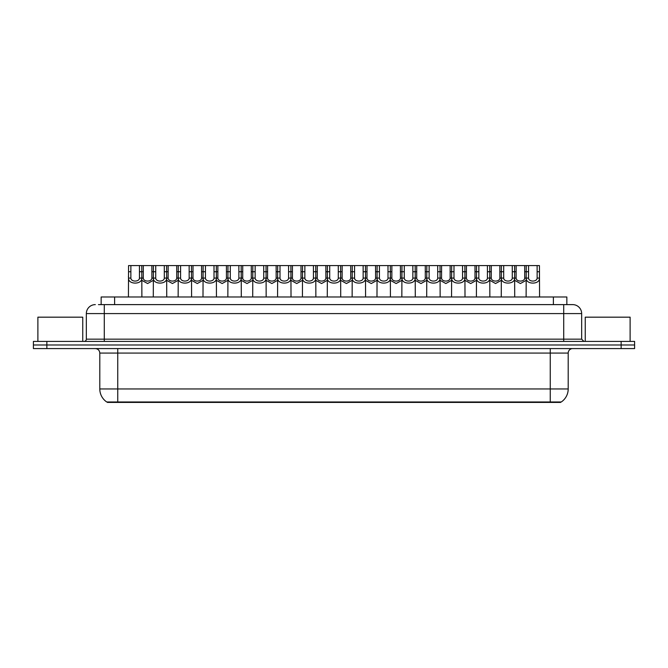 <?xml version="1.0" encoding="UTF-8"?>
<svg xmlns="http://www.w3.org/2000/svg" width="668" height="668" viewBox="0 0 668 668"><rect width="100%" height="100%" fill="white"/><g stroke="black" fill="none" stroke-linecap="round" stroke-linejoin="round"><path stroke-width="1" d="M101.152 304.616L101.152 296.984L566.848 296.984L566.848 304.616M560.569 401.969L560.569 402.42L107.431 402.42L107.431 401.969M548.461 402.42L548.461 401.969L550.257 401.969L550.257 388.96L568.201 388.96A15.706 15.706 0 0 1 561.287 401.969L117.743 401.969L119.539 401.969L119.539 402.42M568.201 388.96L568.201 353.071A4.484 4.484 0 0 1 572.685 348.579M99.799 388.96L117.743 388.96L117.743 401.969L106.713 401.969A15.706 15.706 0 0 1 99.799 388.96L99.799 353.071C99.532 350.341 98.037 348.846 95.315 348.579M634.6 348.579L634.6 344.989L33.4 344.989L33.4 348.579L46.86 348.579L46.86 344.989L33.4 344.989L33.4 341.406L46.86 341.406L46.86 344.989L634.6 344.989L634.6 348.579L46.86 348.579M98.664 304.616L572.685 304.616A8.976 8.976 0 0 1 581.661 313.584L581.661 339.16L583.899 341.406M98.455 304.616L104.291 304.616L104.291 313.584L86.339 313.584L86.339 339.16A2.246 2.246 0 0 1 84.101 341.406M95.315 304.616A8.976 8.976 0 0 0 86.339 313.584M634.6 341.406L634.6 344.989L634.6 341.406L46.86 341.406M581.661 313.584L563.708 313.584L563.708 304.616L572.685 304.616M130.878 265.58L130.853 278.08C131.012 282.063 139.295 282.063 139.453 278.08L139.437 265.58L128.565 265.58L128.423 296.984M139.437 265.58L141.75 265.58L141.883 296.984M141.883 276.46L141.758 278.08C142.301 284.76 128.014 284.76 128.548 278.08L128.423 276.46M143.303 271.734L143.286 278.08C143.436 282.063 151.728 282.063 151.887 278.08L151.861 265.58L143.303 265.58L143.303 271.734L139.437 271.734M153.281 280.376L147.586 283.524L141.883 280.376M151.861 265.58L153.415 265.58L153.281 296.984M141.75 265.58L143.303 265.58M155.727 265.58L155.711 278.08C155.869 282.063 164.153 282.063 164.311 278.08L164.295 265.58L153.415 265.58M164.295 265.58L166.608 265.58L166.741 296.984M166.741 276.46L166.616 278.08C167.159 284.76 152.863 284.76 153.406 278.08L153.281 276.46M180.585 265.58L180.569 278.08C180.727 282.063 189.011 282.063 189.169 278.08L189.144 265.58L178.272 265.58L178.139 296.984M189.144 265.58L191.457 265.58L191.599 296.984M191.599 276.46L191.474 278.08C192.008 284.76 177.721 284.76 178.256 278.08L178.139 276.46M205.443 265.58L205.427 278.08C205.577 282.063 213.869 282.063 214.019 278.08L214.002 265.58L203.13 265.58L202.988 296.984M214.002 265.58L216.315 265.58L216.449 296.984M216.449 276.46L216.332 278.08C216.866 284.76 202.579 284.76 203.114 278.08L202.988 276.46M230.301 265.58L230.276 278.08C230.435 282.063 238.718 282.063 238.877 278.08L238.86 265.58L227.98 265.58L227.846 296.984M238.86 265.58L241.173 265.58L241.307 296.984M241.307 276.46L241.181 278.08C241.724 284.76 227.437 284.76 227.972 278.08L227.846 276.46M168.161 271.734L168.136 278.08C168.294 282.063 176.586 282.063 176.736 278.08L176.719 265.58L168.161 265.58L168.161 271.734L164.295 271.734M178.139 280.376L172.436 283.524L166.741 280.376M176.719 265.58L178.272 265.58M166.608 265.58L168.161 265.58M193.01 271.734L192.994 278.08C193.152 282.063 201.435 282.063 201.594 278.08L201.577 265.58L193.01 265.58L193.01 271.734L189.144 271.734M202.988 280.376L197.294 283.524L191.599 280.376M201.577 265.58L203.13 265.58M191.457 265.58L193.01 265.58M217.868 271.734L217.851 278.08C218.01 282.063 226.293 282.063 226.452 278.08L226.427 265.58L217.868 265.58L217.868 271.734L214.002 271.734M227.846 280.376L222.152 283.524L216.449 280.376M226.427 265.58L227.98 265.58M216.315 265.58L217.868 265.58M82.748 341.406L82.748 317.175L37.884 317.175L37.884 341.406M630.116 341.406L630.116 317.175L585.251 317.175L585.251 341.406M255.151 265.58L255.134 278.08C255.293 282.063 263.576 282.063 263.735 278.08L263.71 265.58L252.838 265.58L252.704 296.984M263.71 265.58L266.031 265.58L266.165 296.984M266.165 276.46L266.039 278.08C266.574 284.76 252.287 284.76 252.83 278.08L252.704 276.46M280.009 265.58L279.992 278.08C280.142 282.063 288.434 282.063 288.584 278.08L288.568 265.58L277.696 265.58L277.562 296.984M288.568 265.58L290.881 265.58L291.023 296.984M291.023 276.46L290.897 278.08C291.432 284.76 277.145 284.76 277.679 278.08L277.562 276.46M304.867 265.58L304.842 278.08C305 282.063 313.284 282.063 313.442 278.08L313.426 265.58L302.554 265.58L302.412 296.984M313.426 265.58L315.739 265.58L315.872 296.984M315.872 276.46L315.747 278.08C316.29 284.76 302.003 284.76 302.537 278.08L302.412 276.46M242.726 271.734L242.709 278.08C242.86 282.063 251.151 282.063 251.302 278.08L251.285 265.58L242.726 265.58L242.726 271.734L238.86 271.734M252.704 280.376L247.001 283.524L241.307 280.376M251.285 265.58L252.838 265.58M241.173 265.58L242.726 265.58M267.584 271.734L267.559 278.08C267.718 282.063 276.001 282.063 276.16 278.08L276.143 265.58L267.584 265.58L267.584 271.734L263.71 271.734M277.562 280.376L271.859 283.524L266.165 280.376M276.143 265.58L277.696 265.58M266.031 265.58L267.584 265.58M292.434 271.734L292.417 278.08C292.576 282.063 300.859 282.063 301.017 278.08L300.992 265.58L292.434 265.58L292.434 271.734L288.568 271.734M302.412 280.376L296.717 283.524L291.023 280.376M300.992 265.58L302.554 265.58M290.881 265.58L292.434 265.58M329.716 265.58L329.7 278.08C329.858 282.063 338.142 282.063 338.3 278.08L338.284 265.58L327.404 265.58L327.27 296.984M338.284 265.58L340.596 265.58L340.73 296.984M340.73 276.46L340.605 278.08C341.148 284.76 326.852 284.76 327.395 278.08L327.27 276.46M354.574 265.58L354.558 278.08C354.716 282.063 363 282.063 363.158 278.08L363.133 265.58L352.261 265.58L352.128 296.984M363.133 265.58L365.446 265.58L365.588 296.984M365.588 276.46L365.463 278.08C365.997 284.76 351.71 284.76 352.253 278.08L352.128 276.46M379.432 265.58L379.416 278.08C379.566 282.063 387.857 282.063 388.008 278.08L387.991 265.58L377.119 265.58L376.977 296.984M387.991 265.58L390.304 265.58L390.438 296.984M390.438 276.46L390.321 278.08C390.855 284.76 376.568 284.76 377.103 278.08L376.977 276.46M404.29 265.58L404.265 278.08C404.424 282.063 412.707 282.063 412.866 278.08L412.849 265.58L401.969 265.58L401.835 296.984M412.849 265.58L415.162 265.58L415.296 296.984M415.296 276.46L415.17 278.08C415.713 284.76 401.426 284.76 401.961 278.08L401.835 276.46M429.14 265.58L429.123 278.08C429.282 282.063 437.565 282.063 437.724 278.08L437.699 265.58L426.827 265.58L426.693 296.984M437.699 265.58L440.02 265.58L440.154 296.984M440.154 276.46L440.028 278.08C440.563 284.76 426.276 284.76 426.819 278.08L426.693 276.46M317.292 271.734L317.275 278.08C317.425 282.063 325.717 282.063 325.875 278.08L325.85 265.58L317.292 265.58L317.292 271.734L313.426 271.734M327.27 280.376L321.575 283.524L315.872 280.376M325.85 265.58L327.404 265.58M315.739 265.58L317.292 265.58M342.15 271.734L342.125 278.08C342.283 282.063 350.575 282.063 350.725 278.08L350.708 265.58L342.15 265.58L342.15 271.734L338.284 271.734M352.128 280.376L346.425 283.524L340.73 280.376M350.708 265.58L352.261 265.58M340.596 265.58L342.15 265.58M367.008 271.734L366.982 278.08C367.141 282.063 375.424 282.063 375.583 278.08L375.566 265.58L367.008 265.58L367.008 271.734L363.133 271.734M376.977 280.376L371.283 283.524L365.588 280.376M375.566 265.58L377.119 265.58M365.446 265.58L367.008 265.58M391.857 271.734L391.84 278.08C391.999 282.063 400.282 282.063 400.441 278.08L400.416 265.58L391.857 265.58L391.857 271.734L387.991 271.734M401.835 280.376L396.141 283.524L390.438 280.376M400.416 265.58L401.969 265.58M390.304 265.58L391.857 265.58M416.715 271.734L416.698 278.08C416.849 282.063 425.14 282.063 425.291 278.08L425.274 265.58L416.715 265.58L416.715 271.734L412.849 271.734M426.693 280.376L420.999 283.524L415.296 280.376M425.274 265.58L426.827 265.58M415.162 265.58L416.715 265.58M453.998 265.58L453.981 278.08C454.131 282.063 462.423 282.063 462.573 278.08L462.557 265.58L451.685 265.58L451.551 296.984M462.557 265.58L464.87 265.58L465.011 296.984M465.011 276.46L464.886 278.08C465.421 284.76 451.134 284.76 451.668 278.08L451.551 276.46M478.856 265.58L478.831 278.08C478.989 282.063 487.273 282.063 487.431 278.08L487.415 265.58L476.543 265.58L476.401 296.984M487.415 265.58L489.727 265.58L489.861 296.984M489.861 276.46L489.744 278.08C490.279 284.76 475.992 284.76 476.526 278.08L476.401 276.46M503.705 265.58L503.689 278.08C503.847 282.063 512.131 282.063 512.289 278.08L512.272 265.58L501.392 265.58L501.259 296.984M512.272 265.58L514.585 265.58L514.719 296.984M514.719 276.46L514.594 278.08C515.137 284.76 500.841 284.76 501.384 278.08L501.259 276.46M528.563 265.58L528.547 278.08C528.705 282.063 536.989 282.063 537.147 278.08L537.122 265.58L526.25 265.58L526.117 296.984M537.122 265.58L539.435 265.58L539.577 296.984M537.122 271.734L539.435 271.734L539.452 278.08C539.986 284.76 525.699 284.76 526.242 278.08L526.117 276.46M441.573 271.734L441.548 278.08C441.707 282.063 449.99 282.063 450.149 278.08L450.132 265.58L441.573 265.58L441.573 271.734L437.699 271.734M451.551 280.376L445.848 283.524L440.154 280.376M450.132 265.58L451.685 265.58M440.02 265.58L441.573 265.58M466.423 271.734L466.406 278.08C466.565 282.063 474.848 282.063 475.006 278.08L474.99 265.58L466.423 265.58L466.423 271.734L462.557 271.734M476.401 280.376L470.706 283.524L465.011 280.376M474.99 265.58L476.543 265.58M464.87 265.58L466.423 265.58M491.281 271.734L491.264 278.08C491.414 282.063 499.706 282.063 499.864 278.08L499.839 265.58L491.281 265.58L491.281 271.734L487.415 271.734M501.259 280.376L495.564 283.524L489.861 280.376M499.839 265.58L501.392 265.58M489.727 265.58L491.281 265.58M516.139 271.734L516.114 278.08C516.272 282.063 524.564 282.063 524.714 278.08L524.697 265.58L516.139 265.58L516.139 271.734L512.272 271.734M526.117 280.376L520.414 283.524L514.719 280.376M524.697 265.58L526.25 265.58M514.585 265.58L516.139 265.58M114.612 304.616L114.612 296.984M553.388 304.616L553.388 296.984M550.257 348.579L550.257 353.071L99.799 353.071M568.201 353.071L550.257 353.071L550.257 388.96L117.743 388.96L117.743 348.579M621.14 348.579L621.14 341.406M104.291 341.406L104.291 339.16L581.661 339.16M86.339 339.16L104.291 339.16L104.291 313.584L563.708 313.584L563.708 341.406M141.758 278.08L139.453 278.08M130.853 278.08L128.548 278.08M130.878 271.734L128.565 271.734M151.861 271.734L155.727 271.734M151.887 278.08L153.281 278.08M141.883 278.08L143.286 278.08M166.616 278.08L164.311 278.08M155.711 278.08L153.406 278.08M191.474 278.08L189.169 278.08M180.569 278.08L178.256 278.08M180.585 271.734L176.719 271.734M216.332 278.08L214.019 278.08M205.427 278.08L203.114 278.08M205.443 271.734L201.577 271.734M241.181 278.08L238.877 278.08M230.276 278.08L227.972 278.08M230.301 271.734L226.427 271.734M176.736 278.08L178.139 278.08M166.741 278.08L168.136 278.08M201.594 278.08L202.988 278.08M191.599 278.08L192.994 278.08M226.452 278.08L227.846 278.08M216.449 278.08L217.851 278.08M266.039 278.08L263.735 278.08M255.134 278.08L252.83 278.08M255.151 271.734L251.285 271.734M290.897 278.08L288.584 278.08M279.992 278.08L277.679 278.08M280.009 271.734L276.143 271.734M315.747 278.08L313.442 278.08M304.842 278.08L302.537 278.08M304.867 271.734L300.992 271.734M251.302 278.08L252.704 278.08M241.307 278.08L242.709 278.08M276.16 278.08L277.562 278.08M266.165 278.08L267.559 278.08M301.017 278.08L302.412 278.08M291.023 278.08L292.417 278.08M340.605 278.08L338.3 278.08M329.7 278.08L327.395 278.08M329.716 271.734L325.85 271.734M365.463 278.08L363.158 278.08M354.558 278.08L352.253 278.08M354.574 271.734L350.708 271.734M390.321 278.08L388.008 278.08M379.416 278.08L377.103 278.08M379.432 271.734L375.566 271.734M415.17 278.08L412.866 278.08M404.265 278.08L401.961 278.08M404.29 271.734L400.416 271.734M440.028 278.08L437.724 278.08M429.123 278.08L426.819 278.08M429.14 271.734L425.274 271.734M325.875 278.08L327.27 278.08M315.872 278.08L317.275 278.08M350.725 278.08L352.128 278.08M340.73 278.08L342.125 278.08M375.583 278.08L376.977 278.08M365.588 278.08L366.982 278.08M400.441 278.08L401.835 278.08M390.438 278.08L391.84 278.08M425.291 278.08L426.693 278.08M415.296 278.08L416.698 278.08M464.886 278.08L462.573 278.08M453.981 278.08L451.668 278.08M453.998 271.734L450.132 271.734M489.744 278.08L487.431 278.08M478.831 278.08L476.526 278.08M478.856 271.734L474.99 271.734M514.594 278.08L512.289 278.08M503.689 278.08L501.384 278.08M503.705 271.734L499.839 271.734M539.452 278.08L537.147 278.08M528.547 278.08L526.242 278.08M528.563 271.734L524.697 271.734M450.149 278.08L451.551 278.08M440.154 278.08L441.548 278.08M475.006 278.08L476.401 278.08M465.011 278.08L466.406 278.08M499.864 278.08L501.259 278.08M489.861 278.08L491.264 278.08M524.714 278.08L526.117 278.08M514.719 278.08L516.114 278.08"/></g></svg>
